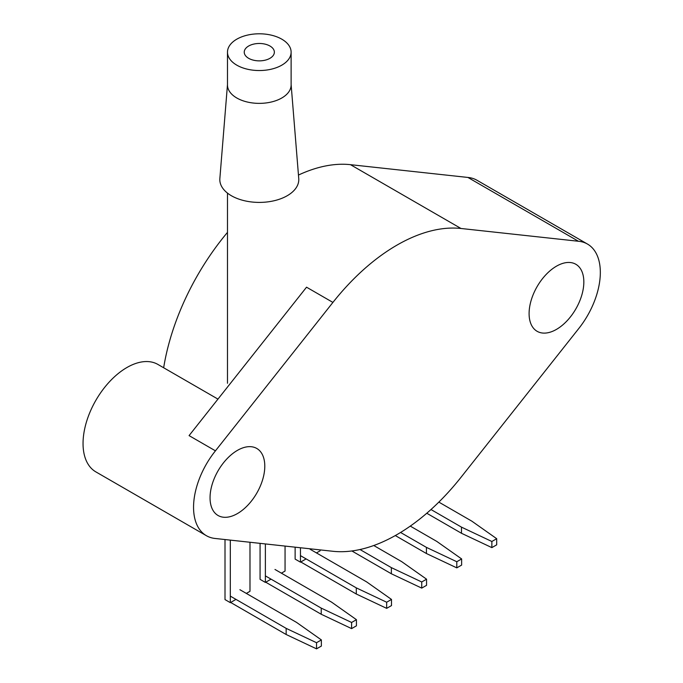 <?xml version="1.0" encoding="UTF-8"?>
<svg xmlns="http://www.w3.org/2000/svg" width="683" height="683" viewBox="0 0 683 683"><rect width="100%" height="100%" fill="white"/><g stroke="black" fill="none" stroke-linecap="round" stroke-linejoin="round"><path stroke-width="1.02" d="M529.094 313.582A38.709 22.351 -60 0 1 545.99 274.634A38.709 22.351 -60 0 1 575.82 264.261A38.709 22.351 -60 0 1 583.837 281.985A38.709 22.351 -60 0 1 566.941 320.933A38.709 22.351 -60 0 1 537.111 331.306A38.709 22.351 -60 0 1 529.094 313.582M210.048 497.779A38.709 22.351 -60 0 1 226.944 458.831A38.709 22.351 -60 0 1 256.774 448.458A38.709 22.351 -60 0 1 264.791 466.182A38.709 22.351 -60 0 1 247.895 505.13A38.709 22.351 -60 0 1 218.065 515.503A38.709 22.351 -60 0 1 210.048 497.779M206.403 535.703A62.033 35.815 120 0 0 215.444 538.503L332.911 551.283A177.273 102.348 120 0 0 460.974 477.349L578.441 328.933A62.033 35.815 120 0 0 587.482 244.062A62.033 35.815 120 0 0 578.441 241.261L460.974 228.481A177.273 102.348 120 0 0 332.911 302.415L215.444 450.831A62.033 35.815 120 0 0 206.403 535.703L95.893 471.902A62.033 35.815 -60 0 1 95.893 400.272A62.033 35.815 -60 0 1 157.927 364.449L217.962 399.111M163.655 367.761A177.273 102.348 -60 0 1 227.482 232.374M298.462 175.053A177.273 102.348 -60 0 1 350.464 164.671L467.932 177.452A62.033 35.815 -60 0 1 476.973 180.252L587.482 244.062M332.911 302.415L306.539 287.193L189.071 435.609L215.444 450.831M578.441 241.261L467.932 177.452M230.316 540.125L230.316 602.662L235.976 599.392M246.332 593.416L249.987 591.307L249.987 542.268M230.316 602.662L225.006 599.589L225.006 539.544M300.452 547.757L300.452 562.169L306.112 558.899M316.46 552.923L320.122 550.814L320.122 549.9M300.452 562.169L295.133 559.104L295.133 547.177M265.38 543.941L265.38 582.42L271.04 579.15M281.396 573.174L285.059 571.056L285.059 546.084M265.38 582.42L260.069 579.346L260.069 543.361M239.912 589.711L296.516 622.384L321.369 639.92L321.369 646.058L316.536 648.85L316.536 642.712L286.16 628.369L286.16 634.507L230.666 602.466M286.16 634.507L316.536 648.85M316.536 642.712L321.369 639.92M230.316 596.122L286.16 628.369M274.976 569.46L331.579 602.141L356.432 619.677L356.432 625.816L351.6 628.608L351.6 622.469L321.223 608.118L321.223 614.256L265.73 582.215M321.223 614.256L351.6 628.608M351.6 622.469L356.432 619.677M265.38 575.88L321.223 608.118M310.048 549.217L366.643 581.899L391.496 599.435L391.496 605.573L386.663 608.357L386.663 602.227L356.295 587.875L356.295 594.014L300.793 561.972M356.295 594.014L386.663 608.357M386.663 602.227L391.496 599.435M300.452 555.638L356.295 587.875M373.763 545.512L401.715 561.657L426.559 579.184L426.559 585.322L421.727 588.114L421.727 581.976L391.359 567.633L391.359 573.771L351.873 550.968M391.359 573.771L421.727 588.114M421.727 581.976L426.559 579.184M360.001 549.525L391.359 567.633M410.278 526.106L436.779 541.406L461.631 558.942L461.631 565.08L456.799 567.872L456.799 561.733L426.423 547.382L426.423 553.52L395.312 535.557M426.423 553.52L456.799 567.872M456.799 561.733L461.631 558.942M400.579 532.467L426.423 547.382M496.695 538.699L496.695 544.838L491.862 547.621L491.862 541.491L496.695 538.699L471.842 521.163L438.845 502.107M430.99 509.535L461.486 527.139L461.486 533.278L426.781 513.24M491.862 541.491L461.486 527.139M461.486 533.278L491.862 547.621M291.12 52.173L291.12 84.999A31.819 18.373 180 0 1 271.475 101.972A31.819 18.373 180 0 1 236.805 97.993A31.819 18.373 180 0 1 227.482 84.999L227.482 52.173A31.819 18.373 180 0 1 247.126 35.192A31.819 18.373 180 0 1 281.806 39.179A31.819 18.373 180 0 1 291.12 52.173A31.819 18.373 180 0 1 271.475 69.145A31.819 18.373 180 0 1 236.805 65.158A31.819 18.373 180 0 1 227.482 52.173M291.12 84.572L298.744 178.545A39.486 22.795 180 0 1 275.266 200.461A39.486 22.795 180 0 1 231.383 195.731A39.486 22.795 180 0 1 219.858 178.545L227.482 84.572M248.655 58.32A15.06 8.691 180 0 1 244.241 52.173A15.06 8.691 180 0 1 253.538 44.139A15.06 8.691 180 0 1 269.947 46.017A15.06 8.691 180 0 1 274.361 52.173A15.06 8.691 180 0 1 265.064 60.198A15.06 8.691 180 0 1 248.655 58.32M460.974 228.481L350.464 164.671M227.482 193.11L227.482 383.274"/></g></svg>
